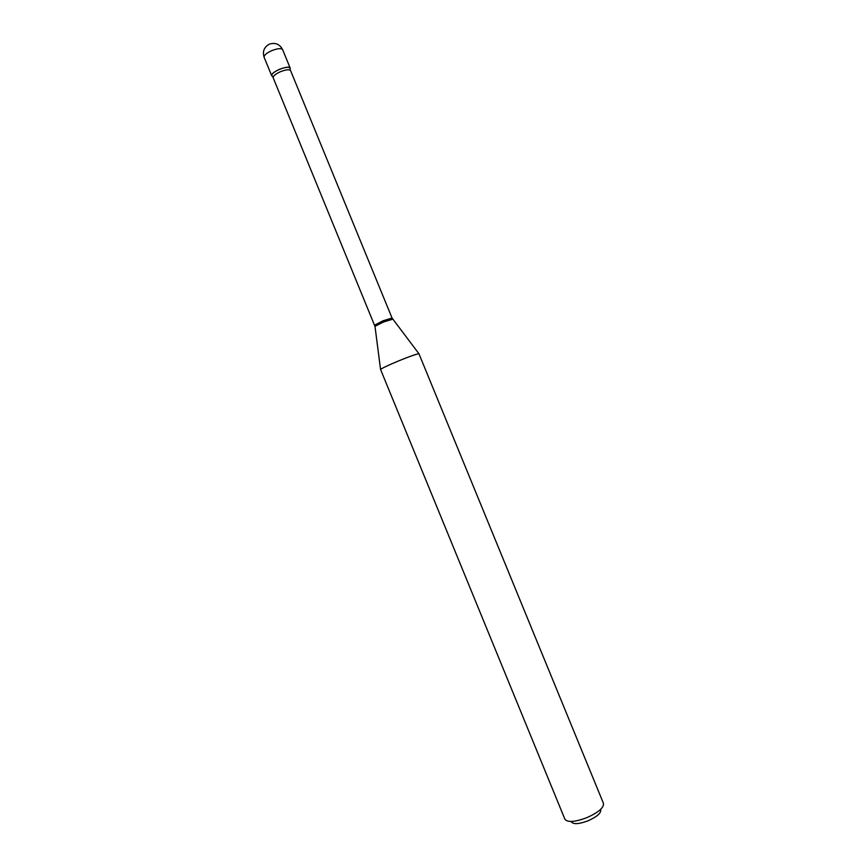 <?xml version="1.0" encoding="UTF-8"?>
<svg xmlns="http://www.w3.org/2000/svg" width="867" height="867" viewBox="0 0 867 867"><rect width="100%" height="100%" fill="white"/><g stroke="black" fill="none" stroke-linecap="round" stroke-linejoin="round"><path stroke-width="1.3" d="M282.642 49.668C279.748 44.195 275.37 42.342 269.496 44.087C264.132 46.981 262.333 51.37 264.11 57.265C263.915 55.25 266.57 52.985 272.097 50.503C277.83 48.357 281.341 48.086 282.642 49.668L290.239 68.211C289.231 64.364 269.735 72.362 271.718 75.808L271.729 75.852M273.17 77.792C273.029 75.982 275.554 73.912 280.745 71.582C286.132 69.555 289.405 69.241 290.597 70.639L290.077 69.425C290.553 66.672 287.118 66.596 279.759 69.187C272.769 72.492 270.406 74.952 272.682 76.556L375.01 326.48M600.723 809.897C601.069 813.224 596.821 816.866 587.999 820.821C579.004 824.149 573.477 824.506 571.418 821.916M586.699 817.722C574.832 822.1 567.571 822.599 564.905 819.228L380.559 369.472C382.271 368.063 388.492 365.126 399.243 360.65C410.134 356.239 416.702 353.931 418.934 353.725L603.475 803.416C603.931 807.73 598.338 812.498 586.699 817.722M271.718 75.808L264.132 57.309M290.597 70.639L392.047 318.026L382.965 320.812L374.642 325.168M392.697 319.219L383.452 322.004L374.988 326.317L380.559 369.472M392.047 318.026L418.934 353.725"/></g></svg>
